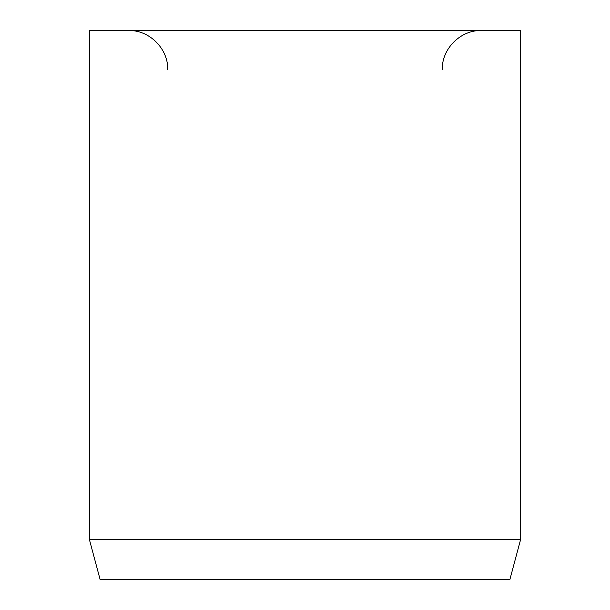 <?xml version="1.0" encoding="UTF-8"?>
<svg xmlns="http://www.w3.org/2000/svg" width="610" height="610" viewBox="0 0 610 610"><rect width="100%" height="100%" fill="white"/><g stroke="black" fill="none" stroke-linecap="round" stroke-linejoin="round"><path stroke-width="0.91" d="M520.681 539.255L520.681 30.5L89.319 30.5L89.319 539.255L100.109 579.5L509.891 579.5L520.681 539.255L89.319 539.255M442.25 69.715C441.709 48.762 460.504 29.959 481.465 30.5M167.75 69.715C168.291 48.762 149.496 29.959 128.535 30.5"/></g></svg>
